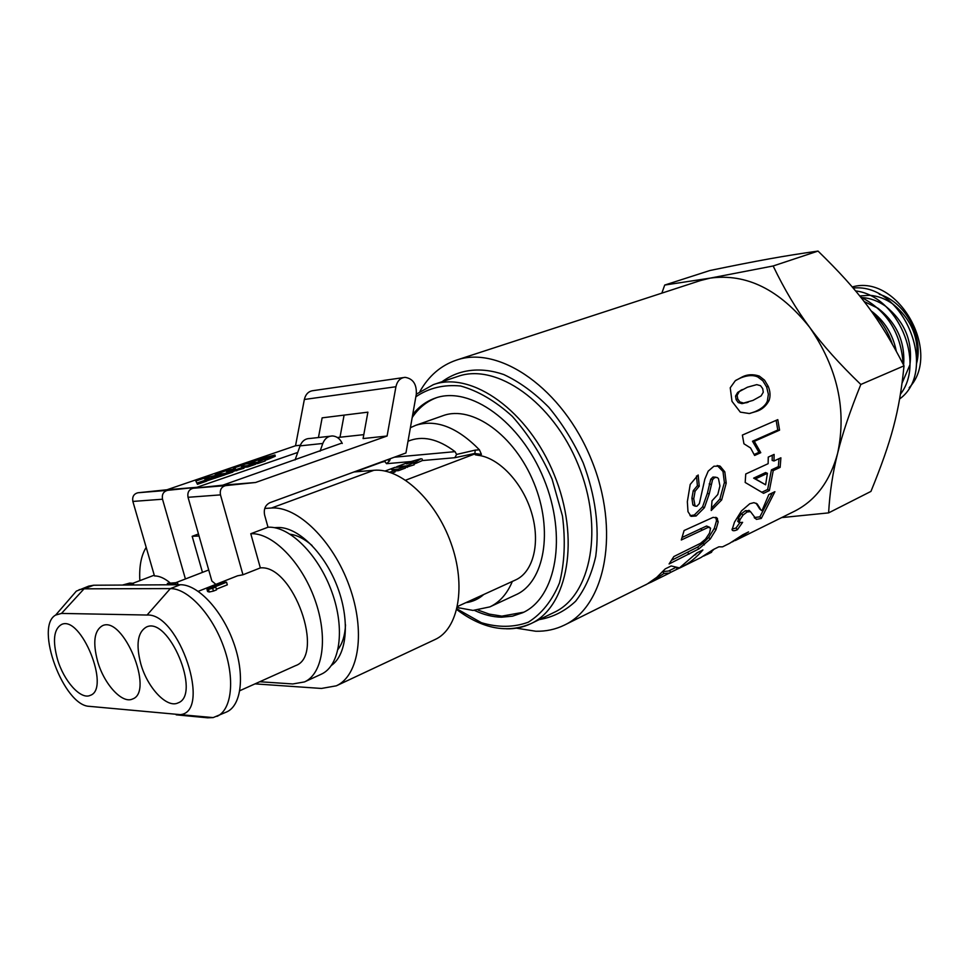 <?xml version="1.0" encoding="UTF-8"?>
<svg xmlns="http://www.w3.org/2000/svg" width="969" height="969" viewBox="0 0 969 969"><rect width="100%" height="100%" fill="white"/><g stroke="black" fill="none" stroke-linecap="round" stroke-linejoin="round"><path stroke-width="1.45" d="M853.192 288.059C903.762 282.609 938.961 370.764 899.656 398.937C938.997 370.788 903.774 282.573 853.192 288.059M900.48 394.117C925.649 362.273 897.682 295.69 855.615 290.942C897.657 295.727 925.613 362.236 900.492 394.092M860.46 296.889C886.792 310.395 901.037 332.815 903.169 364.162M903.193 364.199C901.061 332.815 886.817 310.371 860.436 296.853M871.397 311.315C880.857 320.206 887.786 331.01 892.183 343.729M892.231 343.801C887.822 331.023 880.869 320.17 871.361 311.255M474.519 610.409C483.664 614.758 492.664 617.023 501.506 617.205L512.492 616.175L522.763 612.699C556.291 597.631 567.459 536.208 543.863 478.952C520.68 421.539 469.735 385.456 435.238 398.126C426.396 401.214 418.887 406.677 412.721 414.502M478.226 610.143L489.224 614.104L501.869 616.139L523.829 612.178M436.365 397.762C426.59 401.481 418.535 408.082 412.188 417.542M516.525 628.191L535.736 631.243C545.959 631.485 555.516 629.438 564.442 625.078C605.891 605.77 620.414 530.14 591.356 459.585C562.771 388.823 499.483 344.928 456.363 360.141C440.956 365.398 428.819 375.827 419.94 391.415M715.716 517.325L716.515 520.656L714.323 528.323L708.702 537.444L702.9 543.234L697.474 547.182L671.578 560.3M709.526 527.221L706.583 526.022L682.14 537.432M698.952 548.866L669.094 563.97L673.855 556.545L700.526 543.318L705.493 539.139L709.538 533.059L710.58 528.129L708.266 527.33L681.292 539.987L684.102 530.515L713.148 517.349L716.963 517.991L718.199 521.94L715.958 529.74L710.241 539.006L698.952 548.866L697.474 547.182M735.919 380.272L740.825 377.862C747.584 375.173 753.228 374.882 757.794 376.965L762.845 380.781L766.649 387.031L768.369 394.31L767.363 401.009C765.789 405.272 761.61 408.845 754.839 411.74L749.945 413.412M742.375 389.538L737.675 392.433L735.544 396.055L736.125 399.616L738.257 402.571L741.975 403.637L748.274 402.147M739.238 391.658L737.13 395.328L737.736 398.949L739.88 401.965L743.623 403.068L752.949 400.415L761.125 395.897L763.269 392.239L762.712 388.642L760.544 385.698L756.765 384.632L747.45 387.2L737.675 392.433M756.547 411.377L749.279 413.521L740.304 412.128L731.983 401.323L730.238 387.77L735.301 380.72L742.29 376.905C747.426 374.313 753.095 374.046 759.296 376.081L764.517 380.139L768.247 386.365C770.319 391.44 770.585 396.176 769.047 400.56C766.067 406.059 761.913 409.669 756.547 411.377L754.839 411.74M756.062 503.202L759.769 508.967M739.613 523.042L735.992 528.02L732.019 529.135M749.558 510.845L745.5 510.639L741.418 513.74L738.402 518.197L738.099 521.564M772.402 492.882L759.841 516.852L754.221 517.531M760.968 510.033L761.973 510.699L768.817 494.602L774.897 491.683L761.283 518.451L756.389 519.372L750.515 511.656L747.135 511.959L743.041 515.096L740.001 519.626L739.202 522.606L742.617 522.339L737.457 529.643C734.454 531.024 732.661 531.073 732.067 529.801L734.478 522.158L741.491 510.881L749.8 503.723L753.943 502.657L757.189 503.916L760.968 510.033L759.381 508.616M735.992 528.02L737.457 529.643M748.892 510.3L750.515 511.656M759.841 516.852L761.283 518.451M776.145 420.352L777.768 430.054L752.501 441.234L758.945 452.341L754.282 454.437M743.938 443.79L742.375 435.081L777.792 419.638L779.573 430.151L754.306 441.343L760.774 452.68L754.621 455.466L750.563 447.969L743.938 443.79M758.945 452.341L760.774 452.68M752.501 441.234L754.306 441.343M777.768 430.054L779.573 430.151M772.281 455.248L772.16 460.408L773.977 460.99L780.893 457.804L780.142 467.373L773.238 470.595L769.362 490.58L763.572 493.342L745.185 482.465L745.742 473.998L768.138 463.679L768.26 457.089L774.11 454.413L773.977 460.99M779.003 458.676L778.349 466.634L771.433 469.844L767.642 489.49L761.852 492.24L758.691 490.435M767.4 473.32L765.607 472.557L753.64 478.129L765.619 484.803L767.4 473.32L755.445 478.892L765.619 484.803M761.852 492.24L763.572 493.342M767.642 489.49L769.362 490.58M771.433 469.844L773.238 470.595M778.349 466.634L780.142 467.373M753.64 478.129L755.445 478.892M564.442 625.078L647.28 583.956L656.764 577.33L665.255 568.876L671.178 565.957L679.475 567.895L696.784 552.96L702.913 549.944C696.481 557.526 689.116 563.377 680.832 567.483L700.817 557.599L713.317 549.544L718.853 546.819L722.523 546.855L729.596 543.355L742.86 534.731L748.589 531.896L732.443 541.853M710.253 551.906L710.616 552.584L703.724 556.061M714.008 549.217L710.616 552.584M717.217 465.495L722.983 471.455L724.388 482.514L719.87 499.047L711.5 508.156M696.493 475.973L697.401 485.711L693.247 490.665L691.902 498.175L692.871 504.837L693.998 505.648M715.97 477.208L712.954 477.051L710.737 479.219L707.382 493.282L702.598 506.811L694.313 514.999L690.013 515.653M726.217 483.143L721.675 499.931L711.234 510.518L712.021 500.816L717.775 494.529L719.943 485.917L718.465 478.601L717.266 477.535L714.795 477.499L712.578 479.679L709.211 493.984L704.402 507.72L696.105 515.992L691.042 516.344L687.99 511.656L687.348 501.676L690.207 484.439L698.164 474.98L699.243 486.196L695.1 491.21L693.743 498.841L695.088 506.133L696.905 506.23L699.352 503.577L704.851 479.086L708.206 471.14L713.947 466.21L720.197 466.21L724.824 471.879L726.217 483.143L724.388 482.514M697.401 485.711L699.243 486.196M675.526 567.592L668.537 571.044L662.844 571.577M697.498 552.609L694.955 555.055M648.564 583.205L645.56 584.913M662.784 571.649L663.983 573.466L648.649 583.374M669.652 570.499L670.536 572.437L669.494 573.091L663.983 573.466M676.544 567.822L677.149 569.166L670.536 572.437M680.832 567.483L677.149 569.166M456.363 360.141L700.466 280.55L710.216 278.115C746.421 273.185 779.56 289.561 809.636 327.28C837.507 367.784 846.858 409.766 837.652 453.201C830.154 481.072 815.789 500.416 794.568 511.208L735.301 540.532M755.311 518.209L754.669 518.149M661.839 293.147L664.722 285.056L710.216 278.115L773.153 265.978C784.272 289.15 796.433 309.571 809.636 327.28C822.572 345.025 839.639 364.09 860.823 384.475C849.995 411.256 842.267 434.16 837.652 453.201C832.783 472.448 829.779 492.337 828.616 512.88L781.644 517.603M852.26 286.969C897.912 273.488 942.583 352.595 909.176 387.709M879.271 294.273C905.93 302.207 923.869 337.055 916.529 363.666M916.686 360.977C919.278 338.193 911.417 319.273 893.127 304.218M892.994 304.121C885.533 298.803 877.696 295.848 869.472 295.291M869.423 295.291L859.709 295.957M902.139 382.949L909.903 364.913M909.927 364.78C912.798 341.185 904.695 321.66 885.593 306.216M885.484 306.143C878.011 300.935 870.186 298.077 862.01 297.556L860.956 297.519M903.641 365.107C905.252 341.863 896.725 322.931 878.059 308.312M877.938 308.227L864.094 301.516M896.264 351.008C892.812 334.087 884.406 320.691 871.058 310.831M828.616 512.88L870.949 491.404C891.48 441.004 899.45 411.837 904.016 365.834C879.198 317.662 859.14 291.172 818.042 251.08C783.485 255.949 758.061 260.588 709.962 270.496L664.722 285.056M904.016 365.834L860.823 384.475M818.042 251.08L773.153 265.978M378.37 463.049L384.802 461.462L386.534 463.691L389.586 460.844L388.811 459.233M390.434 458.64L389.744 460.432M422.351 459.936L422.363 460.554L454.836 457.707L456.593 454.437L455.055 451.651L394.371 457.198M454.836 457.707L474.895 453.431L475.198 450.125L456.593 454.437M478.165 455.297L474.58 453.553L481.423 454.34L479.437 449.822L475.198 450.125M408.01 441.258C422.193 435.287 437.879 438.751 455.055 451.651M483.773 594.481C478.541 599.096 472.557 601.834 465.823 602.682M457.235 607.527L473.005 610.409L489.878 606.885C499.701 602.246 507.199 593.767 512.335 581.436M474.58 453.553L475.294 454.8L477.729 455.248C498.684 457.404 522.533 482.465 531.545 512.625C540.69 542.773 533.325 572.073 515.593 579.947L457.453 606.509M479.437 449.822C457.211 427.172 435.989 418.996 415.798 425.294L442.93 415.713C471.927 404.8 514.612 435.069 533.955 482.998C553.662 530.782 544.324 582.272 515.968 594.748L489.878 606.885M415.798 425.294L410.396 427.692M422.363 460.554L416.912 462.916L416.525 461.426L421.055 458.712L409.293 462.056L396.733 466.707L406.944 465.847L416.525 461.426M413.993 464.006L416.912 462.916M405.333 467.518L414.199 464.793L413.799 463.291M385.044 471.043L394.855 467.397L405.066 466.537L405.466 468.051L398.574 470.619L394.88 470.922M398.574 470.619L398.174 469.105L391.573 469.65L394.734 470.389L395.134 471.903L392.021 473.066M255.004 683.872L321.454 688.45L336.316 685.822C359.172 675.635 365.761 630.964 349.215 585.748C332.912 540.484 297.422 505.939 271.453 508.022L373.889 470.292C400.476 467.627 435.602 499.859 450.912 542.87C466.489 585.809 458.591 628.99 435.033 639.54L336.316 685.822M264.755 508.446L271.453 508.022M274.445 527.669L277.267 527.536C297.095 526.337 323.61 551.555 336.812 585.349C350.16 619.094 347.411 654.293 331.495 665.352M413.666 461.668L406.435 463.921L413.666 461.668M406.944 465.847L407.343 467.349M394.734 470.389L389.683 472.266M405.066 466.537L398.174 469.105M353.988 471.964L373.889 470.292M342.263 443.463C340.131 438.86 336.921 436.353 332.646 435.965C328.067 436.014 324.785 438.509 322.798 443.463L320.073 451.215M322.798 443.463L300.075 445.873C302.049 441.004 305.32 438.533 309.874 438.485L329.957 436.256M300.075 445.873L295.073 459.948M403.322 377.607L313.387 390.604C308.687 391.101 305.671 394.056 304.351 399.482L295.533 445.752L166.983 489.757L196.986 487.286L297.737 452.438M342.069 443.003L222.797 485.178L255.574 482.489L225.692 485.614C221.417 486.741 219.672 489.829 220.472 494.88L242.965 574.774L260.346 567.907L250.777 533.725L268.013 527.233L264.622 515.06C263.52 509.137 265.3 505.006 269.976 502.669L405.938 452.971L416.307 394.189C416.803 384.269 413.06 378.649 405.103 377.341C400.306 377.837 397.254 380.974 395.921 386.74L304.351 399.482M139.851 580.649C139.064 566.538 141.183 555.443 146.186 547.364M166.983 489.757L137.949 492.761C133.795 493.839 132.099 496.722 132.862 501.433L154.471 575.925C159.231 575.901 164.342 578.142 169.805 582.635M133.71 584.997L133.322 583.326L133.637 584.997M129.361 585.022L130.706 584.901M208.989 717.217L207.681 717.811L213.168 717.593L226.661 711.949C241.741 705.396 245.157 674.182 233.408 642.072C221.816 609.925 197.712 584.343 180.307 584.731L93.69 585.228L88.736 586.112L76.345 591.126L70.676 597.679M216.971 716.382C231.979 709.853 235.285 678.554 223.464 646.287C211.811 613.995 187.707 588.256 170.35 588.595L180.307 584.731M61.495 613.425L55.657 615.061C34.266 626.568 63.651 705.88 89.366 706.34L180.331 714.65C211.92 711.706 179.156 612.771 147.07 615.036L61.495 613.425L84.061 588.825L79.119 589.697M57.401 659.029C52.447 640.57 53.816 629.063 61.507 624.496C80.911 614.721 110.975 688.959 90.214 695.379C80.706 700.03 63.688 680.916 57.401 659.029M97.639 661.403C92.636 642.447 94.223 630.565 102.399 625.732C123.172 615.17 154.689 691.878 132.511 699.012C122.251 704.112 104.095 684.223 97.639 661.403M140.82 663.947C135.781 644.494 137.61 632.2 146.331 627.076C168.594 615.606 201.758 694.93 178.017 702.913C166.922 708.521 147.458 687.796 140.82 663.947M265.797 458.058L258.008 460.384L265.797 458.058M247.713 463.267L257.221 462.334L274.954 454.994L261.715 458.458L247.858 463.763M257.221 462.334L257.572 463.594L265.227 460.953L264.888 459.706M255.344 463.8L257.572 463.594M275.014 455.188L275.293 456.217L268.813 459.027L268.461 457.792M265.058 460.323L268.813 459.027M300.317 445.243L295.533 445.752M255.574 482.489L387.091 436.014L363.084 438.569L367.893 412.164L322.144 417.845L318.45 437.528M363.799 434.645L337.418 437.516M213.749 478.432L213.398 477.16L206.022 479.691L206.651 481.133L197.446 484.306L195.847 481.048L206.797 477.293L224.19 473.708L224.542 474.967L206.591 480.903M233.723 469.008L233.481 468.148L245.629 463.981L255.138 463.061L255.489 464.308L247.785 466.961L243.691 467.349M247.785 466.961L247.446 465.701L241.305 466.295L243.607 467.022L243.958 468.281L232.693 471.54M236.739 470.777L236.388 469.505L226.395 471.406L232.499 470.837L232.863 472.109L224.517 474.858M215.481 478.092L215.13 476.821L213.398 477.16M224.19 473.708L215.13 476.821M197.446 484.306L195.847 481.048M206.3 479.861L197.082 483.022M215.518 475.488L215.215 474.398L227.582 470.159L235.406 468.693L233.481 468.148M224.99 474.81L224.638 473.55L215.215 474.398M232.499 470.837L224.638 473.55M243.607 467.022L236.388 469.505M255.138 463.061L247.446 465.701M387.091 436.014L395.921 386.74M222.797 485.178L193.206 488.255C188.967 489.369 187.247 492.385 188.034 497.303L211.872 581.037L215.881 584.368M202.473 572.376L192.177 536.293L198.475 533.98M196.986 487.286L167.637 490.338C163.446 491.44 161.738 494.396 162.513 499.217L185.418 578.965M205.355 479.316L204.604 478.88L209.28 477.959L205.355 479.316M339.998 437.237L344.092 415.12M250.777 533.725C272.168 532.429 301.274 561.608 314.731 599.205C328.382 636.754 323.234 673.709 304.484 681.922L292.808 683.957L259.765 681.74M239.815 690.703L295.436 665.703C325.693 655.674 293.086 564.358 260.346 567.907M198.233 591.32L237.562 575.804L242.965 574.774M192.177 536.293L199.045 535.99M268.013 527.233C289.489 525.852 318.571 554.692 331.882 591.974C345.4 629.22 340.046 665.982 321.187 674.242L304.484 681.922M216.366 589.188L227.303 584.84L226.552 582.212L225.074 582.224L206.991 589.37L207.596 591.502L209.219 592.011L213.459 591.078L216.547 589.842L215.76 587.057L211.569 588.135L226.552 582.212M176.37 584.755L177.896 584.162L177.436 582.575L169.163 584.791M213.459 591.078L212.659 588.292L208.468 589.37L209.219 592.011M208.468 589.37L206.991 589.37M122.469 585.058L129.798 583.072L133.322 583.326M133.225 583.604L132.826 584.997M132.547 584.016L131.808 585.01M131.639 584.44L130.742 585.01M130.573 584.452L131.396 583.895M131.36 583.75L130.658 583.617L130.863 584.295M130.658 583.617L129.386 583.629L129.773 584.949M129.386 583.629L127.956 583.774L128.32 585.022M127.956 583.774L127.157 583.919L127.484 585.034M127.157 583.919L125.994 584.198L126.236 585.034M125.994 584.198L125.207 585.046M123.547 585.046L125.037 584.477M175.97 584.755L175.559 583.302M167.31 584.804L173.717 583.314L167.346 583.362L167.734 584.707M167.346 583.362L177.436 582.575M93.69 585.228L84.061 588.825L170.35 588.595L147.07 615.036M212.659 588.292L215.76 587.057M290.264 534.246C297.338 535.227 304.593 538.982 312.054 545.486M345.521 624.872C345 635.228 342.517 643.368 338.084 649.303M539.188 619.627C552.863 617.289 565 611.173 575.598 601.264C584.961 589.273 591.671 574.302 595.741 556.339C599.593 526.845 595.414 495.704 583.217 462.903C573.842 442.191 562.359 423.635 548.757 407.259C534.343 392.675 519.323 381.774 503.71 374.518C480.454 366.548 458.894 369.322 442.13 381.689M506.412 628.82C515.133 629.014 523.308 627.294 530.915 623.636L554.062 612.42C591.296 595.39 604.172 527.802 578.263 464.926C552.79 401.856 496.31 362.563 457.804 376.432L433.409 384.608L416.307 394.189M456.75 609.562C482.61 628.929 507.332 633.617 530.915 623.636C567.991 606.715 580.479 538.485 554.22 474.725C528.396 410.795 471.733 370.776 433.409 384.608M456.92 608.883L481.375 622.692C498.054 627.67 513.691 627.512 528.299 622.195C541.707 613.825 552.088 600.756 559.464 582.987C564.6 562.965 565.605 540.629 562.468 515.98L552.1 479.158C541.538 455.2 528.25 434.245 512.25 416.295C495.329 400.996 478.117 390.895 460.626 386.001C443.729 384.378 428.807 387.975 415.858 396.781M687.639 552.439L689.104 554.147M702.9 543.234L704.39 544.869M708.702 537.444L710.241 539.006M714.323 528.323L715.958 529.74M716.515 520.656L718.199 521.94M716.357 517.567L716.963 517.991M700.43 528.65L702.125 529.958M706.583 526.022L708.266 527.33M735.544 396.055L737.13 395.328M741.975 403.637L743.623 403.068M738.257 402.571L739.88 401.965M736.125 399.616L737.736 398.949M767.363 401.009L769.047 400.56M766.649 387.031L768.247 386.365M757.794 376.965L759.296 376.081M740.825 377.862L742.29 376.905M757.77 505.83L759.405 507.175M737.736 521.322L739.299 522.812M738.402 518.197L740.001 519.626M741.418 513.74L743.041 515.096M745.5 510.639L747.135 511.959M754.912 517.797L756.389 519.372M719.87 499.047L721.675 499.931M722.983 471.455L724.824 471.879M718.368 465.919L720.197 466.21M692.871 504.837L694.7 505.636M691.902 498.175L693.743 498.841M693.247 490.665L695.1 491.21M694.313 514.999L696.105 515.992M702.598 506.811L704.402 507.72M707.382 493.282L709.211 493.984M709.199 483.894L711.04 484.427M710.737 479.219L712.578 479.679M712.954 477.051L714.795 477.499M386.534 463.691L410.553 461.583M478.71 455.382L481.423 454.34M384.487 461.583L383.845 461.728M405.66 480.176L474.447 454.073M381.338 462.334L355.32 471.855M193.206 488.255L225.692 485.614M137.949 492.761L167.637 490.338M220.472 494.88L188.034 497.303M162.513 499.217L132.862 501.433M207.681 717.811L176.188 714.831M715.812 517.47L717.496 518.621M740.582 390.446L742.181 389.635M746.469 402.753L748.165 402.183M737.639 521.116L739.202 522.606M717.993 465.75L719.737 466.004M693.247 505.309L695.088 506.133M711.609 552.257L706.752 554.656M669.494 573.091L650.296 582.587M387.467 459.718L389.599 460.832M457.38 606.885L459.209 608.169M385.105 461.268L383.797 461.753M422.096 458.943L422.363 459.96M133.25 583.144L154.253 575.186M55.657 615.061L76.345 591.126M176.055 582.587L208.723 569.966M180.331 714.65L213.168 717.593"/></g></svg>
